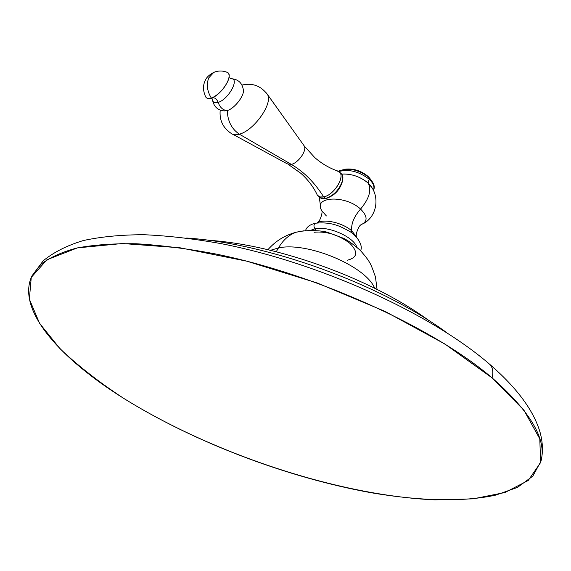 <?xml version="1.0" encoding="UTF-8"?>
<svg xmlns="http://www.w3.org/2000/svg" width="571" height="571" viewBox="0 0 571 571"><rect width="100%" height="100%" fill="white"/><g stroke="black" fill="none" stroke-linecap="round" stroke-linejoin="round"><path stroke-width="0.86" d="M492.081 377.866L444.966 344.056L385.168 311.459L317.162 282.973L246.772 261.175L180.079 247.8L122.38 243.517L77.378 247.9L46.936 259.748L31.255 277.413L29.364 299.154L39.592 323.372L60.012 348.688C77.927 365.725 99.204 382.313 123.857 398.465C213.097 453.909 338.546 495.549 434.902 499.868L473.095 498.847L504.928 492.523L528.218 480.489L540.609 462.546L539.795 438.878L523.914 410.178L492.081 377.866C433.268 327.561 316.498 274.316 215.167 253.881C186.924 248.578 160.687 245.209 136.469 243.767C113.736 243.417 93.894 244.831 76.949 248C61.804 252.068 49.805 257.5 40.962 264.287L31.947 275.9C15.967 309.782 60.069 358.609 123.857 398.465C194.326 442.318 287.277 477.57 371.328 492.759C419.035 500.881 463.031 502.316 495.992 495.05L517.426 487.42L532.814 476.143L540.987 461.168C546.89 439.513 530.587 411.748 492.081 377.866C493.458 372.542 492.88 368.209 490.353 364.869C492.88 368.209 493.458 372.542 492.081 377.866M487.541 362.471L490.353 364.869L487.541 362.471M276.264 251.732L278.434 247.95C307.212 241.405 365.875 266.122 374.683 288.219C365.875 266.122 307.212 241.405 278.434 247.95L276.264 251.732M270.511 250.305L278.434 247.95L270.511 250.305M304.107 230.755L296.135 232.247C288.969 234.824 283.066 240.056 278.434 247.95C283.066 240.056 288.969 234.824 296.135 232.247L304.107 230.755M360.508 250.605C363.67 245.901 356.632 234.902 348.731 230.905C339.959 226.152 331.651 221.676 315.413 223.204C313.629 224.539 313.493 226.401 315.006 228.8C328.239 225.695 353.763 236.958 356.839 247.172C353.763 236.958 328.239 225.695 315.006 228.8L310.567 230.334L315.006 228.8L315.663 230.463L315.006 228.8C313.493 226.401 313.629 224.539 315.413 223.204L315.87 223.118M314.057 232.269C326.398 231.091 338.268 234.71 349.666 243.139C358.374 251.89 357.61 257.585 347.361 260.219M321.858 210.963C322.865 212.491 319.753 222.055 317.483 222.647L316.962 222.94C323.621 218.4 342.778 222.711 351.75 230.841L351.151 232.525L351.75 230.841C350.965 224.003 353.906 216.752 360.565 209.072C345.127 194.497 312.073 196.495 321.973 210.906L326.391 215.952M317.483 222.647C324.528 218.557 343.007 222.94 351.75 230.841L356.482 236.844C355.126 234.909 358.895 225.595 360.644 225.081M356.482 236.844L351.75 230.841C350.965 224.003 353.906 216.752 360.565 209.072C367.881 216.409 367.888 221.705 360.587 224.96C367.888 221.705 367.881 216.409 360.565 209.072C369.344 198.444 371.842 189.772 368.045 183.063L369.244 179.265L368.966 177.46L369.244 179.265C359.009 171.45 348.888 168.866 338.881 171.514C348.888 168.866 359.009 171.45 369.244 179.265L367.931 182.927C360.065 176.539 351.315 173.605 341.694 174.112L343.985 173.969C352.771 174.184 360.601 177.031 367.467 182.513L368.045 183.063C371.842 189.772 369.344 198.444 360.565 209.072C345.127 194.497 312.073 196.495 321.973 210.906M367.845 176.232L367.845 176.232C360.958 170.693 353.485 168.338 345.426 169.166C353.485 168.338 360.958 170.693 367.845 176.232L369.451 177.909L367.845 176.232M362.863 172.735L353.799 169.437L362.863 172.735M367.931 182.927L371.171 186.71L367.931 182.927M369.244 179.265C373.156 182.977 374.626 186.403 373.648 189.536C374.626 186.403 373.156 182.977 369.244 179.265M360.108 171.4L356.768 170.187L360.108 171.4M319.132 196.61L321.701 198.494L325.52 198.522C334.121 195.446 339.824 189.279 342.621 180.022L342.407 181.478C339.895 189.793 334.777 195.339 327.04 198.101L327.04 198.101C335.384 194.954 340.559 189.044 342.55 180.372M317.547 195.375L320.067 196.945L323.664 196.902L325.52 198.522L322.858 198.715L320.688 198.073L318.725 196.395M340.494 173.013L341.629 174.041C346.783 179.451 335.32 196.924 325.52 198.522L323.664 196.902C333.464 195.289 344.948 177.795 339.802 172.392L336.733 170.665L338.496 171.264C329.924 168.459 322.001 163.884 314.721 157.539L304.272 146.005C307.055 150.544 298.312 162.971 291.331 164.384C304.036 171.914 314.807 182.756 323.664 196.902C334.606 195.111 346.326 174.733 338.496 171.264M288.291 164.412L300.996 173.42C307.819 179.615 313.051 186.403 316.691 193.783C317.726 196.552 320.053 197.587 323.664 196.902C314.807 182.756 304.036 171.914 291.331 164.384L239.356 134.171C235.709 135.206 232.925 134.906 231.019 133.286C232.925 134.906 235.709 135.206 239.356 134.171C253.81 130.716 273.074 103.594 267.549 94.608L304.272 146.005C307.055 150.544 298.312 162.971 291.331 164.384L287.199 163.82L233.182 134.463M242.004 85.065C252.411 82.645 260.926 85.828 267.549 94.608L266.322 92.902L267.549 94.608C273.074 103.594 253.81 130.716 239.356 134.171L291.331 164.384L287.199 163.82M239.356 134.171C231.633 128.982 227.615 121.109 227.287 110.56C234.638 108.569 244.802 95.264 243.382 89.511L243.46 90.603C243.724 96.842 234.124 108.683 227.287 110.56C227.615 121.109 231.633 128.982 239.356 134.171M227.287 110.56C223.118 110.353 220.071 107.634 218.129 102.395C214.446 103.444 212.555 102.295 212.462 98.947C212.555 102.295 214.446 103.444 218.129 102.395C220.071 107.634 223.118 110.353 227.287 110.56L224.374 110.917C217.794 110.353 213.847 106.727 212.533 100.046M228.957 77.635L231.426 78.691C239.763 78.948 228.257 99.597 218.129 102.395C216.852 99.061 214.889 97.505 212.234 97.741C214.889 97.505 216.852 99.061 218.129 102.395C228.257 99.597 239.763 78.948 231.426 78.691L230.227 78.698L231.426 78.691C238.521 79.333 242.539 83.302 243.46 90.603M227.701 72.56L226.33 72.003C229.371 72.802 229.906 75.807 227.929 81.025C224.253 88.712 219.05 94.265 212.319 97.705L211.334 98.076C208.244 99.04 206.281 98.469 205.453 96.371C202.812 90.289 202.869 84.736 205.631 79.712C206.709 77.185 209.421 74.737 213.775 72.374L208.765 77.856C206.252 84.422 207.109 91.167 211.334 98.076C207.109 91.167 206.252 84.422 208.765 77.856L213.775 72.374L216.016 71.596L213.775 72.374C218.386 70.49 223.025 70.554 227.701 72.56C233.625 75.75 221.113 95.336 211.334 98.076M342.621 180.022C343.185 176.403 342.343 173.991 340.08 172.785M540.987 461.168C543.149 452.211 542.864 442.661 540.123 432.504C533.814 410.785 517.226 388.237 490.353 364.869C431.555 313.629 319.439 262.717 221.041 243.624C193.555 238.721 167.838 235.752 143.892 234.717C121.238 234.767 101.067 236.708 83.373 240.534C67.171 245.416 53.795 252.154 43.253 260.754L31.947 275.9M446.786 332.7C380.964 284.358 268.184 243.31 186.688 238.036M429.164 320.752C372.692 279.126 277.891 244.624 207.873 240.213M377.06 289.404L375.461 276.928C372.635 268.698 370.579 263.702 369.28 261.939C368.102 259.734 365.147 255.922 360.415 250.512C354.612 245.259 349.131 241.248 343.985 238.478L327.183 232.197C321.43 230.584 307.298 229.535 296.135 232.247C284.929 235.202 275.529 241.019 267.935 249.691M315.413 223.204C309.867 224.567 306.577 227.037 305.549 230.605M363.077 223.761C377.923 216.295 380.422 194.14 368.045 183.063L367.467 182.513M320.838 208.386L319.225 196.831M341.729 174.169L343.985 173.969M373.37 190.329L373.648 189.536C375.275 186.924 373.784 182.963 369.18 177.652C358.609 169.473 348.331 167.31 338.339 171.179M339.802 172.392L341.629 174.041M231.019 133.286C222.854 127.718 219.257 119.996 220.213 110.117M211.234 98.112L212.433 99.047"/></g></svg>
